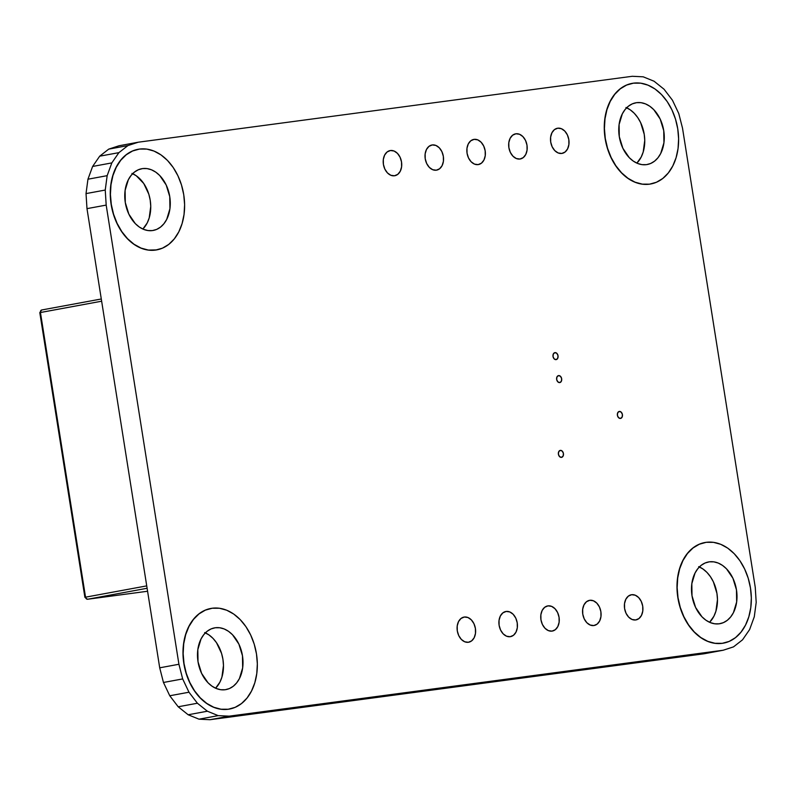 <?xml version="1.0" encoding="UTF-8"?>
<svg xmlns="http://www.w3.org/2000/svg" width="796" height="796" viewBox="0 0 796 796"><rect width="100%" height="100%" fill="white"/><g stroke="black" fill="none" stroke-linecap="round" stroke-linejoin="round"><path stroke-width="1.19" d="M225.149 689.734A31.392 22.417 -100.5 0 1 198.105 662.252A31.392 22.417 -100.5 0 1 214.542 627.875A31.392 22.417 -100.5 0 1 215.338 627.745L211.089 628.92L207.199 631.238L203.806 634.621L201.05 638.919L197.826 649.616L198.015 661.705L201.587 673.336L207.995 682.749L211.975 686.152L216.273 688.51L220.721 689.714L225.149 689.734L229.397 688.56L233.288 686.242L236.671 682.859L239.437 678.56L242.661 667.854L242.472 655.775L238.899 644.133L232.492 634.72L228.512 631.318L224.213 628.969L219.766 627.765L215.338 627.745A31.392 22.417 -100.5 0 1 242.382 655.217A31.392 22.417 -100.5 0 1 225.945 689.605A31.392 22.417 -100.5 0 1 225.149 689.734M229.457 709.057L228.243 709.246A51.153 36.526 -100.5 0 1 184.165 664.471A51.153 36.526 -100.5 0 1 210.96 608.433A51.153 36.526 -100.5 0 1 212.243 608.234A51.153 36.526 -100.5 0 1 256.322 653.009A51.153 36.526 -100.5 0 1 229.527 709.047A51.153 36.526 -100.5 0 1 228.243 709.246L228.084 709.276A51.153 36.526 79.5 0 0 229.367 709.067A51.153 36.526 79.5 0 0 229.417 709.067M152.424 230.571A31.392 22.417 -100.5 0 1 125.38 203.089A31.392 22.417 -100.5 0 1 141.817 168.702A31.392 22.417 -100.5 0 1 142.613 168.583L138.365 169.757L134.474 172.075L131.081 175.448L128.325 179.757L125.101 190.453L125.29 202.542L128.862 214.174L135.27 223.586L139.25 226.989L143.549 229.347L147.996 230.551L152.424 230.571L156.673 229.397L160.563 227.069L163.946 223.696L166.712 219.388L169.936 208.691L169.747 196.612L166.175 184.971L159.767 175.558L155.787 172.155L151.489 169.807L147.041 168.593L142.613 168.583A31.392 22.417 -100.5 0 1 169.657 196.055A31.392 22.417 -100.5 0 1 153.22 230.442A31.392 22.417 -100.5 0 1 152.424 230.571M138.116 149.29A51.153 36.526 79.5 0 0 138.076 149.3A51.153 36.526 79.5 0 0 111.281 205.338A51.153 36.526 79.5 0 0 155.359 250.113L155.519 250.083A51.153 36.526 -100.5 0 1 111.44 205.308A51.153 36.526 -100.5 0 1 138.235 149.27A51.153 36.526 -100.5 0 1 139.519 149.071A51.153 36.526 -100.5 0 1 183.597 193.846A51.153 36.526 -100.5 0 1 156.802 249.874A51.153 36.526 -100.5 0 1 155.519 250.083L155.359 250.113A51.153 36.526 79.5 0 0 156.643 249.904A51.153 36.526 79.5 0 0 156.693 249.894L148.136 250.083L140.882 248.113L133.887 244.282L127.4 238.74L121.679 231.686L116.952 223.397L113.39 214.194L111.132 204.433L110.266 194.493L110.823 184.742L112.793 175.558L116.087 167.309L120.584 160.294L126.106 154.792L132.444 151.011L138.146 149.29M646.432 164.653A31.392 22.417 -100.5 0 1 619.378 137.171A31.392 22.417 -100.5 0 1 635.825 102.793A31.392 22.417 -100.5 0 1 636.611 102.664L632.362 103.838L628.472 106.157L625.089 109.54L622.333 113.838L619.099 124.534L619.288 136.623L622.86 148.255L629.268 157.668L633.248 161.071L637.546 163.429L641.994 164.633L646.432 164.653L650.67 163.478L654.561 161.16L657.954 157.777L660.71 153.479L663.934 142.773L663.745 130.693L660.183 119.052L653.765 109.639L649.785 106.236L645.486 103.888L641.039 102.684L636.611 102.664A31.392 22.417 -100.5 0 1 663.655 130.136A31.392 22.417 -100.5 0 1 647.218 164.523A31.392 22.417 -100.5 0 1 646.432 164.653M650.73 183.976L649.516 184.165A51.153 36.526 -100.5 0 1 605.438 139.39A51.153 36.526 -100.5 0 1 632.233 83.351A51.153 36.526 -100.5 0 1 633.517 83.152A51.153 36.526 -100.5 0 1 677.595 127.927A51.153 36.526 -100.5 0 1 650.8 183.966A51.153 36.526 -100.5 0 1 649.516 184.165L649.357 184.194A51.153 36.526 79.5 0 0 650.64 183.985A51.153 36.526 79.5 0 0 650.69 183.985M719.156 623.815A31.392 22.417 -100.5 0 1 692.102 596.343A31.392 22.417 -100.5 0 1 708.549 561.956A31.392 22.417 -100.5 0 1 709.336 561.827L705.087 563.001L701.196 565.319L697.813 568.702L695.057 573.001L691.823 583.697L692.013 595.786L695.585 607.418L701.992 616.83L705.972 620.243L710.271 622.591L714.718 623.795L719.156 623.815L723.395 622.641L727.285 620.323L730.678 616.94L733.434 612.641L736.658 601.945L736.469 589.856L732.907 578.224L726.489 568.812L722.509 565.399L718.211 563.051L713.763 561.847L709.336 561.827A31.392 22.417 -100.5 0 1 736.38 589.299A31.392 22.417 -100.5 0 1 719.942 623.686A31.392 22.417 -100.5 0 1 719.156 623.815M723.455 643.138L722.241 643.327A51.153 36.526 -100.5 0 1 678.162 598.552A51.153 36.526 -100.5 0 1 704.957 542.514A51.153 36.526 -100.5 0 1 706.241 542.315A51.153 36.526 -100.5 0 1 750.32 587.09A51.153 36.526 -100.5 0 1 723.524 643.128A51.153 36.526 -100.5 0 1 722.241 643.327L722.081 643.357A51.153 36.526 79.5 0 0 723.365 643.158A51.153 36.526 79.5 0 0 723.415 643.148M561.469 457.372A3.542 2.527 -100.5 0 1 558.414 454.267A3.542 2.527 -100.5 0 1 560.275 450.387A3.542 2.527 -100.5 0 1 560.364 450.377L562.304 451.163L563.429 453.541L563.08 456.108L561.469 457.372L559.528 456.586L558.404 454.208L558.752 451.63L560.364 450.377A3.542 2.527 -100.5 0 1 563.419 453.471A3.542 2.527 -100.5 0 1 561.558 457.362A3.542 2.527 -100.5 0 1 561.469 457.372M620.462 418.437A3.542 2.527 -100.5 0 1 617.407 415.333A3.542 2.527 -100.5 0 1 619.268 411.452A3.542 2.527 -100.5 0 1 619.348 411.442L621.288 412.228L622.422 414.607L622.074 417.174L620.462 418.437L618.522 417.651L617.398 415.273L617.736 412.696L619.348 411.442A3.542 2.527 -100.5 0 1 622.412 414.547A3.542 2.527 -100.5 0 1 620.552 418.427A3.542 2.527 -100.5 0 1 620.462 418.437M556.076 359.633A3.542 2.527 -100.5 0 1 553.021 356.528A3.542 2.527 -100.5 0 1 554.882 352.648A3.542 2.527 -100.5 0 1 554.971 352.628L556.911 353.414L558.036 355.792L557.688 358.369L556.076 359.633L554.145 358.847L553.011 356.469L553.359 353.892L554.971 352.628A3.542 2.527 -100.5 0 1 558.026 355.732A3.542 2.527 -100.5 0 1 556.165 359.613A3.542 2.527 -100.5 0 1 556.076 359.633M559.717 382.587A3.542 2.527 -100.5 0 1 556.663 379.483A3.542 2.527 -100.5 0 1 558.513 375.603A3.542 2.527 -100.5 0 1 558.603 375.583L560.543 376.379L561.668 378.757L561.329 381.324L559.717 382.587L557.777 381.801L556.653 379.423L556.991 376.846L558.603 375.583A3.542 2.527 -100.5 0 1 561.658 378.687A3.542 2.527 -100.5 0 1 559.807 382.577A3.542 2.527 -100.5 0 1 559.717 382.587M635.646 619.965A12.786 9.134 -100.5 0 1 624.631 608.771A12.786 9.134 -100.5 0 1 631.327 594.761A12.786 9.134 -100.5 0 1 631.646 594.712L635.268 595.209L638.641 597.547L641.248 601.388L642.71 606.124L642.78 611.049L641.467 615.408L638.959 618.542L635.646 619.965L632.034 619.467L628.661 617.119L626.044 613.278L624.591 608.542L624.512 603.617L625.835 599.259L628.333 596.134L631.646 594.712A12.786 9.134 -100.5 0 1 642.67 605.905A12.786 9.134 -100.5 0 1 635.974 619.915A12.786 9.134 -100.5 0 1 635.646 619.965M468.346 642.282A12.786 9.134 -100.5 0 1 457.332 631.089A12.786 9.134 -100.5 0 1 464.028 617.079A12.786 9.134 -100.5 0 1 464.347 617.029L467.968 617.527L471.341 619.875L473.948 623.706L475.401 628.452L475.481 633.377L474.167 637.735L471.66 640.86L468.346 642.282L464.725 641.785L461.362 639.437L458.745 635.606L457.292 630.87L457.212 625.945L458.526 621.586L461.033 618.452L464.347 617.029A12.786 9.134 -100.5 0 1 475.371 628.223A12.786 9.134 -100.5 0 1 468.665 642.233A12.786 9.134 -100.5 0 1 468.346 642.282M510.176 636.7A12.786 9.134 -100.5 0 1 499.152 625.507A12.786 9.134 -100.5 0 1 505.848 611.497A12.786 9.134 -100.5 0 1 506.176 611.447L509.788 611.945L513.161 614.293L515.778 618.124L517.231 622.87L517.3 627.795L515.987 632.153L513.49 635.278L510.176 636.7L506.555 636.203L503.181 633.865L500.575 630.024L499.112 625.288L499.042 620.363L500.356 616.005L502.863 612.87L506.176 611.447A12.786 9.134 -100.5 0 1 517.191 622.641A12.786 9.134 -100.5 0 1 510.495 636.651A12.786 9.134 -100.5 0 1 510.176 636.7M551.996 631.119A12.786 9.134 -100.5 0 1 540.982 619.925A12.786 9.134 -100.5 0 1 547.678 605.925A12.786 9.134 -100.5 0 1 547.996 605.865L551.618 606.373L554.991 608.711L557.598 612.552L559.051 617.288L559.13 622.213L557.817 626.571L555.31 629.696L551.996 631.119L548.384 630.621L545.011 628.283L542.394 624.442L540.942 619.706L540.862 614.781L542.175 610.423L544.683 607.288L547.996 605.865A12.786 9.134 -100.5 0 1 559.021 617.059A12.786 9.134 -100.5 0 1 552.315 631.069A12.786 9.134 -100.5 0 1 551.996 631.119M593.826 625.547A12.786 9.134 -100.5 0 1 582.801 614.353A12.786 9.134 -100.5 0 1 589.498 600.343A12.786 9.134 -100.5 0 1 589.826 600.284L593.438 600.791L596.811 603.129L599.428 606.97L600.88 611.706L600.96 616.631L599.637 620.989L597.139 624.124L593.826 625.547L590.204 625.039L586.831 622.701L584.224 618.86L582.772 614.124L582.692 609.199L584.005 604.841L586.513 601.716L589.826 600.284A12.786 9.134 -100.5 0 1 600.841 611.487A12.786 9.134 -100.5 0 1 594.144 625.487A12.786 9.134 -100.5 0 1 593.826 625.547M561.757 153.449A12.786 9.134 -100.5 0 1 550.742 142.255A12.786 9.134 -100.5 0 1 557.439 128.246A12.786 9.134 -100.5 0 1 557.757 128.196L561.379 128.693L564.752 131.041L567.359 134.872L568.822 139.618L568.891 144.544L567.578 148.902L565.07 152.026L561.757 153.449L558.145 152.951L554.772 150.603L552.155 146.772L550.703 142.036L550.633 137.111L551.946 132.753L554.444 129.619L557.757 128.196A12.786 9.134 -100.5 0 1 568.782 139.39A12.786 9.134 -100.5 0 1 562.085 153.399A12.786 9.134 -100.5 0 1 561.757 153.449M394.458 175.777A12.786 9.134 -100.5 0 1 383.443 164.583A12.786 9.134 -100.5 0 1 390.139 150.573A12.786 9.134 -100.5 0 1 390.458 150.524L394.08 151.021L397.453 153.369L400.06 157.2L401.512 161.936L401.592 166.861L400.279 171.22L397.771 174.354L394.458 175.777L390.836 175.279L387.473 172.931L384.856 169.1L383.403 164.354L383.324 159.429L384.637 155.071L387.145 151.946L390.458 150.524A12.786 9.134 -100.5 0 1 401.483 161.717A12.786 9.134 -100.5 0 1 394.776 175.727A12.786 9.134 -100.5 0 1 394.458 175.777M436.288 170.195A12.786 9.134 -100.5 0 1 425.263 159.001A12.786 9.134 -100.5 0 1 431.959 144.991A12.786 9.134 -100.5 0 1 432.288 144.942L435.9 145.439L439.273 147.787L441.889 151.618L443.342 156.354L443.422 161.28L442.098 165.638L439.601 168.772L436.288 170.195L432.666 169.697L429.293 167.349L426.686 163.518L425.223 158.772L425.154 153.847L426.467 149.489L428.974 146.364L432.288 144.942A12.786 9.134 -100.5 0 1 443.302 156.135A12.786 9.134 -100.5 0 1 436.606 170.145A12.786 9.134 -100.5 0 1 436.288 170.195M478.107 164.613A12.786 9.134 -100.5 0 1 467.093 153.419A12.786 9.134 -100.5 0 1 473.789 139.409A12.786 9.134 -100.5 0 1 474.108 139.36L477.729 139.857L481.102 142.205L483.709 146.036L485.162 150.772L485.242 155.698L483.928 160.056L481.421 163.19L478.107 164.613L474.496 164.115L471.123 161.767L468.506 157.936L467.053 153.19L466.973 148.265L468.287 143.907L470.794 140.783L474.108 139.36A12.786 9.134 -100.5 0 1 485.132 150.553A12.786 9.134 -100.5 0 1 478.436 164.563A12.786 9.134 -100.5 0 1 478.107 164.613M519.937 159.031A12.786 9.134 -100.5 0 1 508.913 147.837A12.786 9.134 -100.5 0 1 515.619 133.827A12.786 9.134 -100.5 0 1 515.937 133.778L519.549 134.275L522.922 136.623L525.539 140.454L526.992 145.2L527.071 150.116L525.758 154.474L523.251 157.608L519.937 159.031L516.315 158.533L512.942 156.185L510.335 152.354L508.883 147.608L508.803 142.693L510.117 138.335L512.624 135.201L515.937 133.778A12.786 9.134 -100.5 0 1 526.952 144.971A12.786 9.134 -100.5 0 1 520.256 158.981A12.786 9.134 -100.5 0 1 519.937 159.031M105.241 190.055L106.186 205.099L178.921 664.262L182.672 678.928L188.98 692.221L197.398 703.236L207.368 711.216L218.204 715.634L229.168 716.161L723.176 650.242L733.514 646.869L742.539 639.815L749.623 629.556L754.28 616.791L756.2 602.403L755.255 587.358L682.52 128.196L678.769 113.529L672.461 100.226L664.043 89.222L654.073 81.232L643.228 76.824L632.273 76.287L138.265 142.205L127.917 145.588L118.903 152.643L111.818 162.901L107.162 175.667L105.241 190.055L107.162 175.667L111.818 162.901L118.903 152.643L127.917 145.588L138.265 142.205L632.273 76.287L643.228 76.824L654.073 81.232L664.043 89.222L672.461 100.226L678.769 113.529L682.52 128.196L755.255 587.358L756.2 602.403L754.28 616.791L749.623 629.556L742.539 639.815L733.514 646.869L723.176 650.242L229.168 716.161L218.204 715.634L207.368 711.216L197.398 703.236L188.98 692.221L182.672 678.928L178.921 664.262L159.707 667.814L163.459 682.471L182.672 678.928L163.459 682.471L169.767 695.764L188.98 692.221L169.767 695.764L178.195 706.778L197.398 703.236L178.195 706.778L188.164 714.768L207.368 711.216L188.164 714.768L199 719.176L218.204 715.634L199 719.176L209.965 719.713L229.168 716.161L209.965 719.713L703.962 653.795L723.176 650.242L703.962 653.795L209.965 719.713L199 719.176L188.164 714.768L178.195 706.778L169.767 695.764L163.459 682.471L159.707 667.814L178.921 664.262L106.186 205.099L105.241 190.055L86.028 193.597L105.241 190.055M210.84 608.452A51.153 36.526 79.5 0 0 210.801 608.462A51.153 36.526 79.5 0 0 184.005 664.501A51.153 36.526 79.5 0 0 228.084 709.276L220.86 709.246L213.607 707.286L206.612 703.445L200.124 697.903L194.403 690.848L189.677 682.56L186.115 673.366L183.856 663.605L182.99 653.655L183.548 643.904L185.518 634.73L188.811 626.472L193.309 619.457L198.831 613.955L205.169 610.174L210.87 608.452M649.357 184.194L642.133 184.165L634.89 182.204L627.885 178.364L621.397 172.822L615.686 165.767L610.95 157.479L607.388 148.285L605.129 138.524L604.263 128.574L604.831 118.823L606.791 109.649L610.084 101.391L614.582 94.376L620.104 88.873L626.442 85.092L632.143 83.371A51.153 36.526 79.5 0 0 632.074 83.381A51.153 36.526 79.5 0 0 605.278 139.419A51.153 36.526 79.5 0 0 649.357 184.194M722.081 643.357L714.858 643.327L707.614 641.367L700.609 637.536L694.122 631.984L688.411 624.93L683.674 616.641L680.112 607.447L677.854 597.687L676.988 587.737L677.555 577.986L679.515 568.812L682.809 560.553L687.306 553.538L692.828 548.036L699.167 544.255L704.868 542.534A51.153 36.526 79.5 0 0 704.798 542.544A51.153 36.526 79.5 0 0 678.003 598.582A51.153 36.526 79.5 0 0 722.081 643.357M119.052 145.758L138.265 142.205L119.052 145.758L108.714 149.131L127.917 145.588L108.714 149.131L99.689 156.185L118.903 152.643L99.689 156.185L92.615 166.454L111.818 162.901L92.615 166.454L87.948 179.209L107.162 175.667L87.948 179.209L86.028 193.597L86.983 208.642L106.186 205.099L86.983 208.642L159.707 667.814L86.983 208.642L86.028 193.597L87.948 179.209L92.615 166.454L99.689 156.185L108.714 149.131L119.052 145.758M699.366 566.951A31.392 22.417 79.5 0 1 716.758 592.353A31.392 22.417 79.5 0 1 709.584 622.293L713.903 616.243L715.922 611.179L717.475 599.567L716.947 593.458L713.375 581.826L710.47 576.742L706.957 572.414L702.977 569.011L698.689 566.653M722.241 643.327L715.017 643.297L707.773 641.337L700.769 637.506L694.281 631.954L688.57 624.9L683.834 616.611L680.272 607.418L678.013 597.657L677.147 587.707L677.714 577.956L679.675 568.782L682.968 560.523L687.465 553.509L692.988 548.006L699.326 544.225L706.241 542.315L713.465 542.345L720.718 544.305L727.723 548.136L734.201 553.688L739.922 560.742L744.648 569.031L748.21 578.224L750.469 587.985L751.334 597.935L750.777 607.686L748.807 616.86L745.514 625.119L741.016 632.133L735.494 637.636L729.156 641.417L722.241 643.327M626.641 107.788A31.392 22.417 79.5 0 1 644.034 133.191A31.392 22.417 79.5 0 1 636.86 163.13L641.178 157.081L643.198 152.016L644.75 140.394L644.223 134.295L640.651 122.664L637.745 117.579L634.233 113.251L630.253 109.848L625.964 107.49M649.516 184.165L642.292 184.135L635.049 182.175L628.044 178.334L621.557 172.792L615.845 165.737L611.109 157.449L607.547 148.255L605.288 138.494L604.423 128.544L604.99 118.793L606.95 109.619L610.243 101.361L614.741 94.346L620.263 88.844L626.601 85.063L633.517 83.152L640.74 83.172L647.994 85.142L654.999 88.973L661.476 94.525L667.197 101.58L671.923 109.858L675.486 119.062L677.744 128.823L678.61 138.773L678.053 148.524L676.083 157.698L672.789 165.956L668.292 172.971L662.769 178.473L656.431 182.254L649.516 184.165M132.643 173.707A31.392 22.417 79.5 0 1 150.026 199.109A31.392 22.417 79.5 0 1 142.862 229.049L147.18 222.999L149.2 217.935L150.752 206.313L150.215 200.214L148.832 194.224L143.748 183.498L136.255 175.757L131.957 173.409M155.519 250.083L148.295 250.053L141.041 248.083L134.046 244.253L127.559 238.71L121.838 231.656L117.112 223.368L113.549 214.164L111.291 204.413L110.425 194.463L110.992 184.712L112.952 175.528L116.246 167.279L120.743 160.265L126.266 154.762L132.604 150.981L139.519 149.071L146.743 149.091L153.986 151.061L160.991 154.892L167.478 160.444L173.2 167.498L177.926 175.777L181.488 184.98L183.747 194.741L184.612 204.691L184.045 214.432L182.085 223.616L178.792 231.875L174.294 238.88L168.772 244.392L162.434 248.173L155.519 250.083M205.368 632.87A31.392 22.417 79.5 0 1 222.751 658.272A31.392 22.417 79.5 0 1 215.587 688.212L219.905 682.162L221.925 677.097L223.477 665.476L222.94 659.377L221.557 653.387L216.472 642.661L212.96 638.332L208.98 634.929L204.681 632.571M228.243 709.246L221.019 709.216L213.766 707.256L206.771 703.415L200.284 697.873L194.562 690.819L189.836 682.53L186.274 673.336L184.015 663.575L183.15 653.625L183.707 643.874L185.677 634.701L188.97 626.442L193.468 619.427L198.99 613.925L205.328 610.144L212.243 608.234L219.467 608.253L226.711 610.224L233.716 614.054L240.203 619.606L245.924 626.661L250.65 634.939L254.213 644.143L256.471 653.904L257.337 663.854L256.77 673.605L254.81 682.779L251.516 691.037L247.019 698.052L241.496 703.555L235.158 707.336L228.243 709.246M87.49 599.269A2.328 1.632 -97.6 0 0 87.55 599.259L147.111 588.264L87.55 599.259L147.578 591.249L87.55 599.259A2.328 1.662 -100.5 0 1 85.54 597.179A2.328 1.662 79.5 0 0 87.55 599.259A2.328 1.632 82.4 0 1 87.49 599.259L84.893 597.318L85.54 597.179L84.893 597.318L39.8 312.639L101.639 301.206L40.447 312.5L85.54 597.179L146.733 585.886L85.54 597.179L40.447 312.5A2.328 1.662 -100.5 0 1 41.671 309.992A2.328 1.662 79.5 0 0 40.447 312.5L39.8 312.639L41.671 309.992A2.328 1.662 -100.5 0 1 41.73 309.982A2.328 1.662 79.5 0 0 41.671 309.992L101.291 298.988L41.73 309.982M147.578 591.249L87.49 599.259"/></g></svg>
